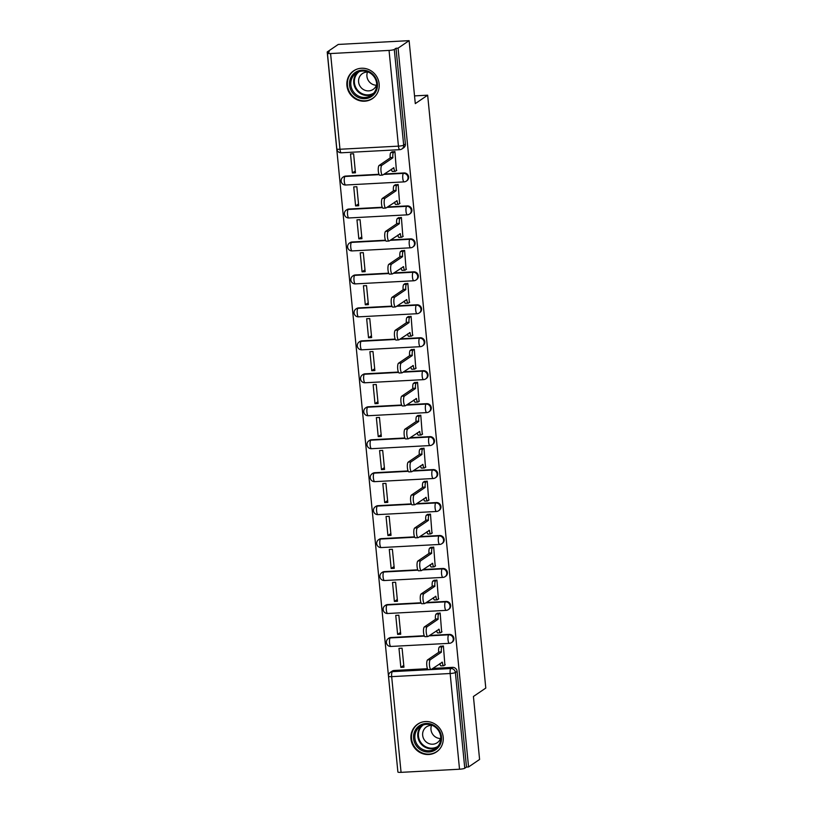<?xml version="1.0" encoding="UTF-8"?>
<svg xmlns="http://www.w3.org/2000/svg" width="813" height="813" viewBox="0 0 813 813"><rect width="100%" height="100%" fill="white"/><g stroke="black" fill="none" stroke-linecap="round" stroke-linejoin="round"><path stroke-width="1.22" d="M406.917 180.72A4.299 4.085 -124.2 0 0 404.081 172.945L403.472 173.362A4.299 4.085 55.8 0 1 406.307 181.136L406.917 180.72M410.148 213.687A4.299 4.085 -124.2 0 0 407.313 205.902L406.703 206.319A4.299 4.085 55.8 0 1 409.539 214.093L410.148 213.687M413.38 246.644A4.299 4.085 -124.2 0 0 410.545 238.859L409.935 239.276A4.299 4.085 55.8 0 1 412.77 247.061L413.38 246.644M416.612 279.601A4.299 4.085 -124.2 0 0 413.776 271.827L413.167 272.243A4.299 4.085 55.8 0 1 416.002 280.018L416.612 279.601M419.843 312.568A4.299 4.085 -124.2 0 0 417.008 304.784L416.398 305.2A4.299 4.085 55.8 0 1 419.234 312.985L419.843 312.568M423.075 345.525A4.299 4.085 -124.2 0 0 420.24 337.751L419.63 338.167A4.299 4.085 55.8 0 1 422.465 345.942L423.075 345.525M426.307 378.492A4.299 4.085 -124.2 0 0 423.471 370.708L422.862 371.124A4.299 4.085 55.8 0 1 425.697 378.899L426.307 378.492M429.538 411.449A4.299 4.085 -124.2 0 0 426.703 403.665L426.093 404.081A4.299 4.085 55.8 0 1 428.929 411.866L429.538 411.449M432.77 444.406A4.299 4.085 -124.2 0 0 429.935 436.632L429.325 437.048A4.299 4.085 55.8 0 1 432.16 444.823L432.77 444.406M436.002 477.373A4.299 4.085 -124.2 0 0 433.166 469.589L432.557 470.005A4.299 4.085 55.8 0 1 435.392 477.79L436.002 477.373M439.233 510.33A4.299 4.085 -124.2 0 0 436.398 502.556L435.788 502.962A4.299 4.085 55.8 0 1 438.624 510.747L439.233 510.33M442.465 543.287A4.299 4.085 -124.2 0 0 439.63 535.513L439.02 535.93A4.299 4.085 55.8 0 1 441.855 543.704L442.465 543.287M445.697 576.254A4.299 4.085 -124.2 0 0 442.861 568.47L442.252 568.887A4.299 4.085 55.8 0 1 445.087 576.671L445.697 576.254M448.928 609.211A4.299 4.085 -124.2 0 0 446.093 601.437L445.483 601.854A4.299 4.085 55.8 0 1 448.319 609.628L448.928 609.211M452.16 642.179A4.299 4.085 -124.2 0 0 449.325 634.394L448.715 634.811A4.299 4.085 55.8 0 1 451.55 642.595L452.16 642.179M410.971 738.895A16.768 15.925 -124.2 0 0 436.52 751.893A16.768 15.925 -124.2 0 0 443.197 737.178A16.768 15.925 -124.2 0 0 417.648 724.18A16.768 15.925 -124.2 0 0 410.971 738.895M346.917 85.599A16.768 15.925 -124.2 0 0 372.466 98.586A16.768 15.925 -124.2 0 0 379.143 83.871A16.768 15.925 -124.2 0 0 353.594 70.873A16.768 15.925 -124.2 0 0 346.917 85.599M409.112 40.65L415.291 103.617L427.658 95.192L485.788 688.072L473.42 696.487L479.589 759.454L468.562 766.964L398.075 48.16L409.112 40.65L338.249 44.441L327.212 51.951L397.77 770.754M327.212 51.951L329.275 51.839L327.558 53.018A4.299 0.671 -5.6 0 0 327.415 53.211A4.299 0.671 -5.6 0 0 330.586 53.546L389.051 50.416A4.299 0.671 -5.6 0 0 394.295 49.441L403.675 145.161A4.299 4.085 55.8 0 1 401.968 148.931L403.685 147.763A4.299 4.085 55.8 0 0 405.402 143.982L403.675 145.161A4.299 0.671 -5.6 0 1 398.441 146.137L389.051 50.416M398.075 48.16L396.012 48.272L394.295 49.441M394.092 670.481L392.374 671.66A4.299 4.085 55.8 0 0 390.372 672.331L392.09 671.162A4.299 4.085 55.8 0 1 394.092 670.481L427.475 668.703M432.75 668.418L452.556 667.361L450.839 668.53A4.299 4.085 55.8 0 1 455.392 672.534L464.772 768.244A4.299 0.671 174.4 0 1 459.528 769.22L401.063 772.35A4.299 0.671 174.4 0 1 397.892 772.015L388.512 676.304A4.299 0.671 174.4 0 0 391.673 676.64L401.063 772.35M464.772 768.244L466.489 767.076L468.562 766.964M444.884 665.004L443.4 645.969L440.321 646.365M400.85 667.361L403.949 667.199L402.079 648.185L398.98 648.347L400.85 667.361L403.766 665.38M397.618 634.404L400.718 634.231L398.848 615.217L395.748 615.39L397.618 634.404L400.535 632.412M441.652 632.047L440.168 613.012L437.089 613.398M394.386 601.437L397.486 601.274L395.616 582.26L392.516 582.423L394.386 601.437L397.303 599.455M438.42 599.09L436.937 580.045L433.857 580.441M391.155 568.48L394.254 568.317L392.384 549.293L389.285 549.466L391.155 568.48L394.071 566.488M435.189 566.122L433.705 547.088L430.626 547.484M387.923 535.523L391.023 535.35L389.153 516.336L386.053 516.499L387.923 535.523L390.84 533.531M431.957 533.165L430.473 514.131L427.394 514.517M384.691 502.556L387.791 502.393L385.921 483.379L382.821 483.542L384.691 502.556L387.608 500.574M428.725 500.198L427.242 481.164L424.162 481.56M381.46 469.599L384.559 469.426L382.689 450.412L379.59 450.585L381.46 469.599L384.376 467.607M425.494 467.241L424.01 448.207L420.931 448.593M378.228 436.632L381.327 436.469L379.458 417.455L376.358 417.618L378.228 436.632L381.145 434.65M422.262 434.284L420.778 415.24L417.699 415.636M374.996 403.675L378.096 403.512L376.226 384.498L373.126 384.661L374.996 403.675L377.913 401.683M419.03 401.317L417.547 382.283L414.467 382.679M371.765 370.718L374.864 370.545L372.994 351.531L369.895 351.694L371.765 370.718L374.681 368.726M415.799 368.36L414.315 349.326L411.236 349.712M368.533 337.751L371.632 337.588L369.763 318.574L366.663 318.737L368.533 337.751L371.45 335.769M412.567 335.393L411.083 316.359L408.004 316.755M365.301 304.794L368.401 304.631L366.531 285.607L363.431 285.78L365.301 304.794L368.218 302.802M409.335 302.436L407.852 283.402L404.772 283.788M362.07 271.827L365.159 271.664L363.299 252.65L360.2 252.813L362.07 271.827L364.986 269.845M406.094 269.479L404.62 250.434L401.541 250.831M358.838 238.87L361.927 238.707L360.068 219.693L356.968 219.856L358.838 238.87L361.755 236.878M402.862 236.512L401.388 217.478L398.309 217.874M355.596 205.913L358.696 205.74L356.836 186.726L353.736 186.888L355.596 205.913L358.523 203.921M399.63 203.555L398.157 184.521L395.077 184.907M352.364 172.945L355.464 172.783L353.604 153.769L350.505 153.931L352.364 172.945L355.291 170.964M396.398 170.588L394.925 151.553L391.846 151.95M345.616 176.075L345.007 176.482A4.299 4.085 55.8 0 0 342.995 177.163L343.614 176.746A4.299 4.085 -124.2 0 1 345.616 176.075L379 174.287M384.275 174.002L404.081 172.945M348.848 209.032L348.238 209.449A4.299 4.085 55.8 0 0 346.236 210.12L346.846 209.703A4.299 4.085 -124.2 0 1 348.848 209.032L382.232 207.244M387.506 206.959L407.313 205.902M352.08 241.989L351.47 242.406A4.299 4.085 55.8 0 0 349.468 243.077L350.078 242.67A4.299 4.085 -124.2 0 1 352.08 241.989L385.464 240.211M390.738 239.926L410.545 238.859M355.311 274.957L354.702 275.373A4.299 4.085 55.8 0 0 352.7 276.044L353.309 275.627A4.299 4.085 -124.2 0 1 355.311 274.957L388.695 273.168M393.97 272.883L413.776 271.827M358.543 307.914L357.933 308.33A4.299 4.085 55.8 0 0 355.931 309.001L356.541 308.584A4.299 4.085 -124.2 0 1 358.543 307.914L391.927 306.125M397.201 305.851L417.008 304.784M361.775 340.881L361.165 341.287A4.299 4.085 55.8 0 0 359.163 341.968L359.773 341.551A4.299 4.085 -124.2 0 1 361.775 340.881L395.159 339.092M400.433 338.808L420.24 337.751M365.007 373.838L364.397 374.254A4.299 4.085 55.8 0 0 362.395 374.925L363.005 374.508A4.299 4.085 -124.2 0 1 365.007 373.838L398.39 372.049M403.665 371.765L423.471 370.708M368.238 406.795L367.628 407.211A4.299 4.085 55.8 0 0 365.626 407.882L366.236 407.465A4.299 4.085 -124.2 0 1 368.238 406.795L401.622 405.016M406.896 404.732L426.703 403.665M371.47 439.762L370.86 440.179A4.299 4.085 55.8 0 0 368.858 440.849L369.468 440.433A4.299 4.085 -124.2 0 1 371.47 439.762L404.854 437.973M410.128 437.689L429.935 436.632M374.702 472.719L374.092 473.136A4.299 4.085 55.8 0 0 372.09 473.806L372.7 473.39A4.299 4.085 -124.2 0 1 374.702 472.719L408.085 470.93M413.36 470.656L433.166 469.589M377.933 505.676L377.323 506.093A4.299 4.085 55.8 0 0 375.321 506.773L375.931 506.357A4.299 4.085 -124.2 0 1 377.933 505.676L411.317 503.897M416.591 503.613L436.398 502.556M381.165 538.643L380.555 539.06A4.299 4.085 55.8 0 0 378.553 539.73L379.163 539.314A4.299 4.085 -124.2 0 1 381.165 538.643L414.549 536.854M419.823 536.57L439.63 535.513M384.397 571.6L383.787 572.017A4.299 4.085 55.8 0 0 381.785 572.687L382.395 572.271A4.299 4.085 -124.2 0 1 384.397 571.6L417.78 569.811M423.055 569.537L442.861 568.47M387.628 604.567L387.018 604.984A4.299 4.085 55.8 0 0 385.016 605.655L385.626 605.238A4.299 4.085 -124.2 0 1 387.628 604.567L421.012 602.779M426.286 602.494L446.093 601.437M390.86 637.524L390.25 637.941A4.299 4.085 55.8 0 0 388.248 638.612L388.858 638.195A4.299 4.085 -124.2 0 1 390.86 637.524L424.244 635.736M429.518 635.451L449.325 634.394M414.528 95.893L427.658 95.192M396.012 48.272L405.402 143.982M466.489 767.076L457.109 671.365A4.299 4.085 -124.2 0 0 452.556 667.361M443.38 645.969L442.038 646.884A4.299 1.159 86.9 0 0 441.347 651.863L438.664 652.006A4.299 1.159 -93.1 0 1 439.355 647.026L440.687 646.111M441.195 665.827A4.299 1.159 -93.1 0 1 441.012 665.898A4.299 1.159 -93.1 0 1 439.853 663.581M428.553 669.587A4.939 1.341 -93.1 0 1 428.339 669.668A4.939 1.341 -93.1 0 1 426.764 665.207A4.939 1.341 -93.1 0 1 427.597 659.871L438.695 652.321M441.378 652.178L430.29 659.729A4.939 1.341 86.9 0 0 429.457 665.054A4.939 1.341 86.9 0 0 431.032 669.526A4.939 1.341 86.9 0 0 431.236 669.445L442.363 662.209A4.299 1.159 86.9 0 0 443.705 665.756A4.299 1.159 86.9 0 0 443.888 665.684L445.25 664.76M440.148 613.012L438.807 613.917A4.299 1.159 86.9 0 0 438.116 618.896L435.433 619.039A4.299 1.159 -93.1 0 1 436.124 614.059L437.455 613.154M437.963 632.87A4.299 1.159 -93.1 0 1 437.78 632.931A4.299 1.159 -93.1 0 1 436.622 630.624M425.321 636.63A4.939 1.341 -93.1 0 1 425.108 636.701A4.939 1.341 -93.1 0 1 423.532 632.24A4.939 1.341 -93.1 0 1 424.366 626.914L435.463 619.364M438.146 619.211L427.059 626.762A4.939 1.341 86.9 0 0 426.225 632.097A4.939 1.341 86.9 0 0 427.801 636.559A4.939 1.341 86.9 0 0 428.004 636.488L439.132 629.252A4.299 1.159 86.9 0 0 440.473 632.788A4.299 1.159 86.9 0 0 440.656 632.727L442.018 631.803M436.916 580.045L435.575 580.96A4.299 1.159 86.9 0 0 434.884 585.939L432.201 586.082A4.299 1.159 -93.1 0 1 432.892 581.102L434.223 580.197M434.731 599.903A4.299 1.159 -93.1 0 1 434.549 599.974A4.299 1.159 -93.1 0 1 433.39 597.667M422.089 603.673A4.939 1.341 -93.1 0 1 421.876 603.744A4.939 1.341 -93.1 0 1 420.301 599.283A4.939 1.341 -93.1 0 1 421.134 593.947L432.231 586.397M434.914 586.254L423.827 593.805A4.939 1.341 86.9 0 0 422.994 599.14A4.939 1.341 86.9 0 0 424.569 603.602A4.939 1.341 86.9 0 0 424.772 603.52L435.9 596.295A4.299 1.159 86.9 0 0 437.242 599.831A4.299 1.159 86.9 0 0 437.424 599.76L438.776 598.835M421.764 750.46A14.512 13.78 55.8 0 1 414.752 731.253A14.512 13.78 55.8 0 1 433.288 725.013A14.512 13.78 55.8 0 1 440.311 744.22A14.512 13.78 55.8 0 1 421.764 750.46M433.146 725.765A13.435 12.764 -124.2 0 0 420.25 726.446A13.435 12.764 -124.2 0 0 414.894 738.224A13.435 12.764 -124.2 0 0 422.475 749.332A13.435 12.764 -124.2 0 0 435.362 748.651A13.435 12.764 -124.2 0 0 440.717 736.863A13.435 12.764 -124.2 0 0 433.146 725.765M440.494 738.539A9.563 9.085 55.8 0 1 431.54 725.379M440.778 737.676A9.563 9.085 55.8 0 1 422.658 735.277A9.563 9.085 55.8 0 1 432.445 725.43M420.575 722.625A16.656 15.823 -124.2 0 0 418.156 723.966A16.656 15.823 -124.2 0 0 411.52 738.58A16.656 15.823 -124.2 0 0 420.91 752.34A16.656 15.823 -124.2 0 0 436.906 751.507A16.656 15.823 -124.2 0 0 439.03 749.749M357.71 97.154A14.512 13.78 55.8 0 1 350.698 77.946A14.512 13.78 55.8 0 1 369.234 71.707A14.512 13.78 55.8 0 1 376.246 90.914A14.512 13.78 55.8 0 1 357.71 97.154M369.082 72.459A13.435 12.764 -124.2 0 0 356.196 73.14A13.435 12.764 -124.2 0 0 350.84 84.918A13.435 12.764 -124.2 0 0 358.411 96.025A13.435 12.764 -124.2 0 0 371.307 95.345A13.435 12.764 -124.2 0 0 376.663 83.566A13.435 12.764 -124.2 0 0 369.082 72.459M376.439 85.233A9.563 9.085 55.8 0 1 367.486 72.072M376.714 84.369A9.563 9.085 55.8 0 1 358.604 81.971A9.563 9.085 55.8 0 1 368.38 72.133M356.521 69.318A16.656 15.823 -124.2 0 0 354.102 70.66A16.656 15.823 -124.2 0 0 347.456 85.274A16.656 15.823 -124.2 0 0 356.856 99.044A16.656 15.823 -124.2 0 0 372.842 98.2A16.656 15.823 -124.2 0 0 374.976 96.442M433.685 547.088L432.343 547.992A4.299 1.159 86.9 0 0 431.652 552.982L428.969 553.125A4.299 1.159 -93.1 0 1 429.66 548.145L430.992 547.23M431.5 566.946A4.299 1.159 -93.1 0 1 431.317 567.007A4.299 1.159 -93.1 0 1 430.158 564.7M418.858 570.706A4.939 1.341 -93.1 0 1 418.644 570.787A4.939 1.341 -93.1 0 1 417.069 566.315A4.939 1.341 -93.1 0 1 417.902 560.99L429 553.44M431.683 553.297L420.595 560.848A4.939 1.341 86.9 0 0 419.762 566.173A4.939 1.341 86.9 0 0 421.327 570.645A4.939 1.341 86.9 0 0 421.541 570.563L432.668 563.328A4.299 1.159 86.9 0 0 434.01 566.864A4.299 1.159 86.9 0 0 434.193 566.803L435.544 565.878M430.453 514.131L429.112 515.036A4.299 1.159 86.9 0 0 428.421 520.015L425.738 520.157A4.299 1.159 -93.1 0 1 426.429 515.178L427.76 514.273M428.268 533.989A4.299 1.159 -93.1 0 1 428.085 534.05A4.299 1.159 -93.1 0 1 426.927 531.743M415.626 537.749A4.939 1.341 -93.1 0 1 415.413 537.82A4.939 1.341 -93.1 0 1 413.837 533.358A4.939 1.341 -93.1 0 1 414.671 528.023L425.768 520.472M428.451 520.33L417.364 527.881A4.939 1.341 86.9 0 0 416.53 533.216A4.939 1.341 86.9 0 0 418.095 537.678A4.939 1.341 86.9 0 0 418.309 537.606L429.437 530.371A4.299 1.159 86.9 0 0 430.778 533.907A4.299 1.159 86.9 0 0 430.961 533.836L432.313 532.911M427.221 481.164L425.88 482.079A4.299 1.159 86.9 0 0 425.189 487.058L422.506 487.2A4.299 1.159 -93.1 0 1 423.197 482.221L424.528 481.306M425.036 501.021A4.299 1.159 -93.1 0 1 424.853 501.093A4.299 1.159 -93.1 0 1 423.695 498.776M412.394 504.782A4.939 1.341 -93.1 0 1 412.181 504.863A4.939 1.341 -93.1 0 1 410.606 500.401A4.939 1.341 -93.1 0 1 411.439 495.066L422.536 487.515M425.219 487.373L414.132 494.924A4.939 1.341 86.9 0 0 413.299 500.249A4.939 1.341 86.9 0 0 414.864 504.721A4.939 1.341 86.9 0 0 415.077 504.639L426.205 497.404A4.299 1.159 86.9 0 0 427.547 500.95A4.299 1.159 86.9 0 0 427.729 500.879L429.081 499.954M423.98 448.207L422.648 449.111A4.299 1.159 86.9 0 0 421.957 454.091L419.274 454.233A4.299 1.159 -93.1 0 1 419.965 449.254L421.297 448.349M421.805 468.064A4.299 1.159 -93.1 0 1 421.622 468.125A4.299 1.159 -93.1 0 1 420.463 465.819M409.163 471.825A4.939 1.341 -93.1 0 1 408.949 471.896A4.939 1.341 -93.1 0 1 407.374 467.434A4.939 1.341 -93.1 0 1 408.207 462.109L419.305 454.558M421.988 454.416L410.9 461.957A4.939 1.341 86.9 0 0 410.067 467.292A4.939 1.341 86.9 0 0 411.632 471.753A4.939 1.341 86.9 0 0 411.845 471.682L422.973 464.447A4.299 1.159 86.9 0 0 424.305 467.983A4.299 1.159 86.9 0 0 424.498 467.922L425.849 466.997M420.748 415.24L419.417 416.154A4.299 1.159 86.9 0 0 418.725 421.134L416.043 421.276A4.299 1.159 -93.1 0 1 416.734 416.297L418.065 415.392M418.573 435.097A4.299 1.159 -93.1 0 1 418.39 435.168A4.299 1.159 -93.1 0 1 417.232 432.862M405.931 438.868A4.939 1.341 -93.1 0 1 405.717 438.939A4.939 1.341 -93.1 0 1 404.142 434.477A4.939 1.341 -93.1 0 1 404.976 429.142L416.073 421.591M418.756 421.449L407.669 429A4.939 1.341 86.9 0 0 406.835 434.335A4.939 1.341 86.9 0 0 408.4 438.796A4.939 1.341 86.9 0 0 408.614 438.715L419.742 431.49A4.299 1.159 86.9 0 0 421.073 435.026A4.299 1.159 86.9 0 0 421.266 434.955L422.618 434.03M417.516 382.283L416.185 383.187A4.299 1.159 86.9 0 0 415.494 388.177L412.811 388.319A4.299 1.159 -93.1 0 1 413.502 383.34L414.833 382.425M415.341 402.14A4.299 1.159 -93.1 0 1 415.158 402.211A4.299 1.159 -93.1 0 1 414 399.894M402.699 405.9A4.939 1.341 -93.1 0 1 402.486 405.982A4.939 1.341 -93.1 0 1 400.911 401.51A4.939 1.341 -93.1 0 1 401.744 396.185L412.841 388.634M415.524 388.492L404.437 396.043A4.939 1.341 86.9 0 0 403.604 401.368A4.939 1.341 86.9 0 0 405.169 405.839A4.939 1.341 86.9 0 0 405.382 405.758L416.51 398.522A4.299 1.159 86.9 0 0 417.841 402.059A4.299 1.159 86.9 0 0 418.034 401.998L419.386 401.073M414.284 349.326L412.953 350.23A4.299 1.159 86.9 0 0 412.262 355.21L409.579 355.352A4.299 1.159 -93.1 0 1 410.27 350.373L411.602 349.468M412.11 369.183A4.299 1.159 -93.1 0 1 411.927 369.244A4.299 1.159 -93.1 0 1 410.768 366.937M399.468 372.943A4.939 1.341 -93.1 0 1 399.254 373.015A4.939 1.341 -93.1 0 1 397.679 368.553A4.939 1.341 -93.1 0 1 398.512 363.218L409.61 355.667M412.293 355.525L401.205 363.076A4.939 1.341 86.9 0 0 400.372 368.411A4.939 1.341 86.9 0 0 401.937 372.872A4.939 1.341 86.9 0 0 402.15 372.801L413.278 365.565A4.299 1.159 86.9 0 0 414.61 369.102A4.299 1.159 86.9 0 0 414.803 369.031L416.154 368.106M411.053 316.359L409.722 317.273A4.299 1.159 86.9 0 0 409.03 322.253L406.348 322.395A4.299 1.159 -93.1 0 1 407.039 317.416L408.37 316.501M408.878 336.216A4.299 1.159 -93.1 0 1 408.695 336.287A4.299 1.159 -93.1 0 1 407.537 333.97M396.236 339.976A4.939 1.341 -93.1 0 1 396.022 340.058A4.939 1.341 -93.1 0 1 394.447 335.596A4.939 1.341 -93.1 0 1 395.281 330.261L406.378 322.71M409.061 322.568L397.964 330.119A4.939 1.341 86.9 0 0 397.13 335.444A4.939 1.341 86.9 0 0 398.705 339.915A4.939 1.341 86.9 0 0 398.919 339.834L410.047 332.608A4.299 1.159 86.9 0 0 411.378 336.145A4.299 1.159 86.9 0 0 411.571 336.074L412.923 335.149M407.821 283.402L406.49 284.306A4.299 1.159 86.9 0 0 405.799 289.286L403.106 289.438A4.299 1.159 -93.1 0 1 403.807 284.448L405.138 283.544M405.646 303.259A4.299 1.159 -93.1 0 1 405.463 303.32A4.299 1.159 -93.1 0 1 404.305 301.013M393.004 307.019A4.939 1.341 -93.1 0 1 392.791 307.101A4.939 1.341 -93.1 0 1 391.216 302.629A4.939 1.341 -93.1 0 1 392.049 297.304L403.146 289.753M405.829 289.611L394.732 297.151A4.939 1.341 86.9 0 0 393.899 302.487A4.939 1.341 86.9 0 0 395.474 306.948A4.939 1.341 86.9 0 0 395.687 306.877L406.815 299.641A4.299 1.159 86.9 0 0 408.146 303.178A4.299 1.159 86.9 0 0 408.339 303.117L409.691 302.192M404.589 250.445L403.258 251.349A4.299 1.159 86.9 0 0 402.567 256.329L399.874 256.471A4.299 1.159 -93.1 0 1 400.575 251.491L401.907 250.587M402.415 270.292A4.299 1.159 -93.1 0 1 402.232 270.363A4.299 1.159 -93.1 0 1 401.073 268.056M389.773 274.062A4.939 1.341 -93.1 0 1 389.559 274.133A4.939 1.341 -93.1 0 1 387.984 269.672A4.939 1.341 -93.1 0 1 388.817 264.337L399.915 256.786M402.598 256.644L391.5 264.195A4.939 1.341 86.9 0 0 390.667 269.53A4.939 1.341 86.9 0 0 392.242 273.991A4.939 1.341 86.9 0 0 392.455 273.91L403.583 266.684A4.299 1.159 86.9 0 0 404.915 270.221A4.299 1.159 86.9 0 0 405.108 270.15L406.459 269.225M401.358 217.478L400.026 218.382A4.299 1.159 86.9 0 0 399.335 223.372L396.642 223.514A4.299 1.159 -93.1 0 1 397.344 218.534L398.675 217.62M399.183 237.335A4.299 1.159 -93.1 0 1 399 237.406A4.299 1.159 -93.1 0 1 397.842 235.089M386.541 241.095A4.939 1.341 -93.1 0 1 386.327 241.176A4.939 1.341 -93.1 0 1 384.752 236.705A4.939 1.341 -93.1 0 1 385.586 231.38L396.683 223.829M399.366 223.687L388.268 231.238A4.939 1.341 86.9 0 0 387.435 236.563A4.939 1.341 86.9 0 0 389.01 241.034A4.939 1.341 86.9 0 0 389.224 240.953L400.352 233.717A4.299 1.159 86.9 0 0 401.683 237.254A4.299 1.159 86.9 0 0 401.876 237.193L403.228 236.268M398.126 184.521L396.795 185.425A4.299 1.159 86.9 0 0 396.104 190.405L393.411 190.547A4.299 1.159 -93.1 0 1 394.112 185.567L395.443 184.663M395.951 204.378A4.299 1.159 -93.1 0 1 395.768 204.439A4.299 1.159 -93.1 0 1 394.6 202.132M383.309 208.138A4.939 1.341 -93.1 0 1 383.096 208.209A4.939 1.341 -93.1 0 1 381.521 203.748A4.939 1.341 -93.1 0 1 382.354 198.413L393.441 190.872M396.134 190.72L385.037 198.27A4.939 1.341 86.9 0 0 384.203 203.606A4.939 1.341 86.9 0 0 385.779 208.067A4.939 1.341 86.9 0 0 385.992 207.996L397.12 200.76A4.299 1.159 86.9 0 0 398.451 204.297A4.299 1.159 86.9 0 0 398.644 204.226L399.996 203.301M394.894 151.553L393.563 152.468A4.299 1.159 86.9 0 0 392.872 157.448L390.179 157.59A4.299 1.159 -93.1 0 1 390.88 152.61L392.212 151.696M392.72 171.411A4.299 1.159 -93.1 0 1 392.537 171.482A4.299 1.159 -93.1 0 1 391.368 169.175M380.078 175.171A4.939 1.341 -93.1 0 1 379.864 175.252A4.939 1.341 -93.1 0 1 378.289 170.791A4.939 1.341 -93.1 0 1 379.122 165.456L390.21 157.905M392.903 157.763L381.805 165.313A4.939 1.341 86.9 0 0 380.972 170.639A4.939 1.341 86.9 0 0 382.547 175.11A4.939 1.341 86.9 0 0 382.76 175.029L393.888 167.803A4.299 1.159 86.9 0 0 395.22 171.34A4.299 1.159 86.9 0 0 395.413 171.269L396.764 170.344M330.586 53.546L339.966 149.257L398.441 146.137A4.299 1.159 86.9 0 0 399.772 149.673A4.299 4.299 0 0 0 401.968 148.931M392.374 671.66L450.839 668.53A4.299 1.159 -93.1 0 0 450.148 673.51L391.673 676.64A4.299 1.159 -93.1 0 1 392.374 671.66M459.528 769.22L450.148 673.51A4.299 0.671 -5.6 0 0 455.392 672.534L457.109 671.365M342.995 177.163A4.299 4.299 0 0 0 345.647 185.008A4.299 1.159 86.9 0 1 344.306 181.472A4.299 1.159 86.9 0 1 345.007 176.482L379.173 174.653M383.665 174.419L403.472 173.362A4.299 1.159 86.9 0 0 402.781 178.342A4.299 1.159 -93.1 0 0 404.122 181.878A4.299 4.299 0 0 0 406.307 181.136M346.236 210.12A4.299 4.299 0 0 0 348.879 217.965A4.299 1.159 86.9 0 1 347.537 214.429A4.299 1.159 86.9 0 1 348.238 209.449L382.405 207.62M386.897 207.376L406.703 206.319A4.299 1.159 86.9 0 0 406.012 211.299A4.299 1.159 -93.1 0 0 407.354 214.835A4.299 4.299 0 0 0 409.539 214.093M349.468 243.077A4.299 4.299 0 0 0 352.11 250.922A4.299 1.159 86.9 0 1 350.769 247.386A4.299 1.159 86.9 0 1 351.47 242.406L385.647 240.577M390.128 240.343L409.935 239.276A4.299 1.159 86.9 0 0 409.244 244.256A4.299 1.159 -93.1 0 0 410.585 247.802A4.299 4.299 0 0 0 412.77 247.061M352.7 276.044A4.299 4.299 0 0 0 355.342 283.889A4.299 1.159 86.9 0 1 354.001 280.353A4.299 1.159 86.9 0 1 354.702 275.373L388.878 273.544M393.36 273.3L413.167 272.243A4.299 1.159 86.9 0 0 412.476 277.223A4.299 1.159 -93.1 0 0 413.817 280.759A4.299 4.299 0 0 0 416.002 280.018M355.931 309.001A4.299 4.299 0 0 0 358.574 316.846A4.299 1.159 86.9 0 1 357.232 313.31A4.299 1.159 86.9 0 1 357.933 308.33L392.11 306.501M396.592 306.257L416.398 305.2A4.299 1.159 86.9 0 0 415.707 310.18A4.299 1.159 -93.1 0 0 417.049 313.716A4.299 4.299 0 0 0 419.234 312.985M359.163 341.968A4.299 4.299 0 0 0 361.805 349.814A4.299 1.159 86.9 0 1 360.464 346.267A4.299 1.159 86.9 0 1 361.165 341.287L395.342 339.458M399.823 339.224L419.63 338.167A4.299 1.159 86.9 0 0 418.939 343.147A4.299 1.159 -93.1 0 0 420.28 346.684A4.299 4.299 0 0 0 422.465 345.942M362.395 374.925A4.299 4.299 0 0 0 365.037 382.771A4.299 1.159 86.9 0 1 363.696 379.234A4.299 1.159 86.9 0 1 364.397 374.254L398.573 372.425M403.055 372.181L422.862 371.124A4.299 1.159 86.9 0 0 422.171 376.104A4.299 1.159 -93.1 0 0 423.512 379.641A4.299 4.299 0 0 0 425.697 378.899M365.626 407.882A4.299 4.299 0 0 0 368.269 415.728A4.299 1.159 86.9 0 1 366.927 412.191A4.299 1.159 86.9 0 1 367.628 407.211L401.805 405.382M406.287 405.148L426.093 404.081A4.299 1.159 86.9 0 0 425.402 409.061A4.299 1.159 -93.1 0 0 426.744 412.598A4.299 4.299 0 0 0 428.929 411.866M368.858 440.849A4.299 4.299 0 0 0 371.5 448.695A4.299 1.159 86.9 0 1 370.169 445.158A4.299 1.159 86.9 0 1 370.86 440.179L405.037 438.349M409.518 438.105L429.325 437.048A4.299 1.159 86.9 0 0 428.634 442.028A4.299 1.159 -93.1 0 0 429.975 445.565A4.299 4.299 0 0 0 432.16 444.823M372.09 473.806A4.299 4.299 0 0 0 374.732 481.652A4.299 1.159 86.9 0 1 373.401 478.115A4.299 1.159 86.9 0 1 374.092 473.136L408.268 471.306M412.75 471.062L432.557 470.005A4.299 1.159 86.9 0 0 431.866 474.985A4.299 1.159 -93.1 0 0 433.207 478.522A4.299 4.299 0 0 0 435.392 477.79M375.321 506.773A4.299 4.299 0 0 0 377.964 514.619A4.299 1.159 86.9 0 1 376.632 511.072A4.299 1.159 86.9 0 1 377.323 506.093L411.5 504.263M415.982 504.03L435.788 502.962A4.299 1.159 86.9 0 0 435.097 507.952A4.299 1.159 -93.1 0 0 436.439 511.489A4.299 4.299 0 0 0 438.624 510.747M378.553 539.73A4.299 4.299 0 0 0 381.195 547.576A4.299 1.159 86.9 0 1 379.864 544.039A4.299 1.159 86.9 0 1 380.555 539.06L414.732 537.23M419.213 536.986L439.02 535.93A4.299 1.159 86.9 0 0 438.329 540.909A4.299 1.159 -93.1 0 0 439.67 544.446A4.299 4.299 0 0 0 441.855 543.704M381.785 572.687A4.299 4.299 0 0 0 384.427 580.533A4.299 1.159 86.9 0 1 383.096 576.996A4.299 1.159 86.9 0 1 383.787 572.017L417.963 570.187M422.445 569.954L442.252 568.887A4.299 1.159 86.9 0 0 441.561 573.866A4.299 1.159 -93.1 0 0 442.902 577.403A4.299 4.299 0 0 0 445.087 576.671M385.016 605.655A4.299 4.299 0 0 0 387.659 613.5A4.299 1.159 86.9 0 1 386.327 609.963A4.299 1.159 86.9 0 1 387.018 604.984L421.195 603.155M425.677 602.911L445.483 601.854A4.299 1.159 86.9 0 0 444.792 606.833A4.299 1.159 -93.1 0 0 446.134 610.37A4.299 4.299 0 0 0 448.319 609.628M388.248 638.612A4.299 4.299 0 0 0 390.89 646.457A4.299 1.159 86.9 0 1 389.559 642.92A4.299 1.159 86.9 0 1 390.25 637.941L424.427 636.112M428.908 635.868L448.715 634.811A4.299 1.159 86.9 0 0 448.024 639.79A4.299 1.159 -93.1 0 0 449.365 643.327A4.299 4.299 0 0 0 451.55 642.595M449.548 643.266A4.299 1.159 -93.1 0 1 449.365 643.327L390.89 646.457M446.317 610.299A4.299 1.159 -93.1 0 1 446.134 610.37L387.659 613.5M443.085 577.342A4.299 1.159 -93.1 0 1 442.902 577.403L384.427 580.533M439.853 544.385A4.299 1.159 -93.1 0 1 439.67 544.446L381.195 547.576M436.622 511.418A4.299 1.159 -93.1 0 1 436.439 511.489L377.964 514.619M433.39 478.461A4.299 1.159 -93.1 0 1 433.207 478.522L374.732 481.652M430.158 445.494A4.299 1.159 -93.1 0 1 429.975 445.565L371.5 448.695M426.927 412.537A4.299 1.159 -93.1 0 1 426.744 412.598L368.269 415.728M423.695 379.58A4.299 1.159 -93.1 0 1 423.512 379.641L365.037 382.771M420.463 346.612A4.299 1.159 -93.1 0 1 420.28 346.684L361.805 349.814M417.232 313.655A4.299 1.159 -93.1 0 1 417.049 313.716L358.574 316.846M414 280.688A4.299 1.159 -93.1 0 1 413.817 280.759L355.342 283.889M410.768 247.731A4.299 1.159 -93.1 0 1 410.585 247.802L352.11 250.922M407.537 214.774A4.299 1.159 -93.1 0 1 407.354 214.835L348.879 217.965M404.305 181.807A4.299 1.159 -93.1 0 1 404.122 181.878L345.647 185.008M341.308 152.793A4.299 1.159 86.9 0 1 339.966 149.257A4.299 0.671 174.4 0 1 336.795 148.921A4.299 4.299 0 0 0 341.308 152.793L399.772 149.673M441.347 651.863L438.664 652.006M442.038 646.884L439.355 647.026M442.363 662.209L441.825 662.239M430.29 659.729L427.597 659.871M438.116 618.896L435.433 619.039M438.807 613.917L436.124 614.059M439.132 629.252L438.593 629.282M427.059 626.762L424.366 626.914M434.884 585.939L432.201 586.082M435.575 580.96L432.892 581.102M435.9 596.295L435.362 596.325M423.827 593.805L421.134 593.947M436.744 747.564A13.435 12.764 55.8 0 1 425.362 747.36A13.435 12.764 55.8 0 1 421.764 725.562M423.217 724.962A12.988 12.347 -124.2 0 0 425.809 746.791A12.988 12.347 -124.2 0 0 437.831 746.425M372.679 94.257A13.435 12.764 55.8 0 1 361.307 94.054A13.435 12.764 55.8 0 1 357.71 72.255M359.163 71.666A12.988 12.347 -124.2 0 0 361.755 93.485A12.988 12.347 -124.2 0 0 373.767 93.119M431.652 552.982L428.969 553.125M432.343 547.992L429.66 548.145M432.668 563.328L432.13 563.358M420.595 560.848L417.902 560.99M428.421 520.015L425.738 520.157M429.112 515.036L426.429 515.178M429.437 530.371L428.898 530.401M417.364 527.881L414.671 528.023M425.189 487.058L422.506 487.2M425.88 482.079L423.197 482.221M426.205 497.404L425.666 497.434M414.132 494.924L411.439 495.066M421.957 454.091L419.274 454.233M422.648 449.111L419.965 449.254M422.973 464.447L422.435 464.477M410.9 461.957L408.207 462.109M418.725 421.134L416.043 421.276M419.417 416.154L416.734 416.297M419.742 431.49L419.203 431.52M407.669 429L404.976 429.142M415.494 388.177L412.811 388.319M416.185 383.187L413.502 383.34M416.51 398.522L415.971 398.553M404.437 396.043L401.744 396.185M412.262 355.21L409.579 355.352M412.953 350.23L410.27 350.373M413.278 365.565L412.74 365.596M401.205 363.076L398.512 363.218M409.03 322.253L406.348 322.395M409.722 317.273L407.039 317.416M410.047 332.608L409.508 332.629M397.964 330.119L395.281 330.261M405.799 289.286L403.106 289.438M406.49 284.306L403.807 284.448M406.815 299.641L406.276 299.672M394.732 297.151L392.049 297.304M402.567 256.329L399.874 256.471M403.258 251.349L400.575 251.491M403.583 266.684L403.045 266.715M391.5 264.195L388.817 264.337M399.335 223.372L396.642 223.514M400.026 218.382L397.344 218.534M400.352 233.717L399.813 233.748M388.268 231.238L385.586 231.38M396.104 190.405L393.411 190.547M396.795 185.425L394.112 185.567M397.12 200.76L396.581 200.791M385.037 198.27L382.354 198.413M392.872 157.448L390.179 157.59M393.563 152.468L390.88 152.61M393.888 167.803L393.35 167.824M381.805 165.313L379.122 165.456M327.415 53.211L336.795 148.921M390.372 672.331A4.299 4.299 0 0 0 388.512 676.304M443.705 665.756L441.012 665.898M431.032 669.526L428.339 669.668M440.473 632.788L437.78 632.931M427.801 636.559L425.108 636.701M437.242 599.831L434.549 599.974M424.569 603.602L421.876 603.744M436.906 751.507L437.943 750.795M418.156 723.966L419.203 723.255M372.842 98.2L373.889 97.489M354.102 70.66L355.149 69.948M434.01 566.864L431.317 567.007M421.327 570.645L418.644 570.787M430.778 533.907L428.085 534.05M418.095 537.678L415.413 537.82M427.547 500.95L424.853 501.093M414.864 504.721L412.181 504.863M424.305 467.983L421.622 468.125M411.632 471.753L408.949 471.896M421.073 435.026L418.39 435.168M408.4 438.796L405.717 438.939M417.841 402.059L415.158 402.211M405.169 405.839L402.486 405.982M414.61 369.102L411.927 369.244M401.937 372.872L399.254 373.015M411.378 336.145L408.695 336.287M398.705 339.915L396.022 340.058M408.146 303.178L405.463 303.32M395.474 306.948L392.791 307.101M404.915 270.221L402.232 270.363M392.242 273.991L389.559 274.133M401.683 237.254L399 237.406M389.01 241.034L386.327 241.176M398.451 204.297L395.768 204.439M385.779 208.067L383.096 208.209M395.22 171.34L392.537 171.482M382.547 175.11L379.864 175.252"/></g></svg>
